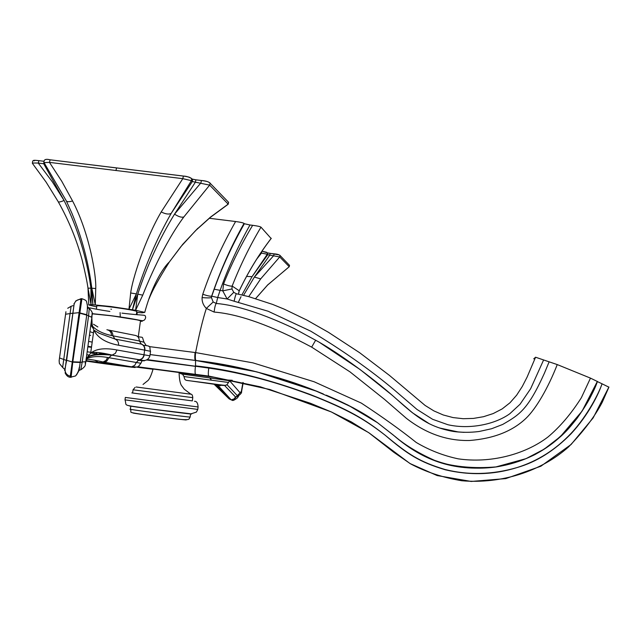 <?xml version="1.0" encoding="UTF-8"?>
<svg xmlns="http://www.w3.org/2000/svg" width="641" height="641" viewBox="0 0 641 641"><rect width="100%" height="100%" fill="white"/><g stroke="black" fill="none" stroke-linecap="round" stroke-linejoin="round"><path stroke-width="0.96" d="M209.262 218.269L235.6 221.522C240.343 222.155 243.155 222.78 244.029 223.405L244.357 223.733C231.922 245.807 221.882 267.609 214.23 289.147L211.762 296.19L217.7 297.528L220.071 290.533C227.787 268.659 237.755 246.817 249.982 224.983L252.642 225.311C240.936 244.862 231.241 264.421 223.557 283.979L222.772 290.862L231.946 288.963L233.757 292.344L227.114 298.986L234.109 301.222C235.151 296.406 235.928 293.923 236.465 293.762L248.684 296.623L272.561 304.387L284.171 309.122L306.719 319.979L328.432 332.294L359.713 352.766L389.44 375.394L425.111 405.449L389.456 375.41M271.271 238.284C259.02 254.181 248.339 271.68 239.229 290.766L232.154 286.054C240.231 265.478 249.838 245.848 260.983 227.162L271.143 238.524M260.983 227.162C260.198 226.569 257.418 225.953 252.642 225.311M249.982 224.983L244.357 223.733M543.632 359.962L557.253 364.577C548.015 388.246 535.932 408.822 525.981 418.325C512.48 431.217 493.674 438.612 469.557 440.495C447.098 440.992 426.041 433.596 406.378 418.317L384.536 399.383L349.97 371.852L311.662 347.126C271.728 325.772 239.205 314.082 214.102 312.063L206.338 308.417C203.285 305.308 201.875 301.703 202.091 297.6L202.772 294.251C210.921 270.069 221.866 245.824 235.6 221.522M214.206 289.203L222.764 290.87L227.114 298.986L217.7 297.528L216.265 303.441L213.173 301.991L206.338 308.417C202.82 319.306 199.239 334.033 195.593 352.59L149.008 346.557M137.126 314.787L137.038 312.447M202.772 294.251C207.299 295.797 210.256 296.422 211.65 296.126C220.296 270.606 231.089 246.36 244.029 223.405M231.946 288.963L232.154 286.054C230.752 286.375 227.892 285.678 223.557 283.979M238.636 293.322L239.037 291.254M282.977 379.392L282.465 379.24M424.134 456.096C447.626 466.712 471.68 470.318 496.286 466.928C509.723 464.733 522.567 460.647 534.81 454.653C550.683 445.96 564.705 433.933 576.876 418.581C589.896 400.128 592.052 394.231 597.356 381.571L602.051 383.791C598.726 393.766 588.694 414.751 570.931 433.909C554.072 450.943 536.148 462.153 517.159 467.529C537.719 461.031 555.683 449.645 571.059 433.388C587.725 415.664 599.487 391.795 602.043 383.807L608.87 387.148M353.648 408.005L326.269 395.185C347.029 403.918 364.088 413.084 377.453 422.667L393.35 435.087C424.15 462.049 456.56 472.08 497.047 466.792C521.373 462.77 542.134 453.059 559.329 437.651C577.589 422.323 594.207 392.388 597.372 381.491L590.481 378.126L581.339 397.757C571.091 413.894 559.905 427.018 547.799 437.13C524.386 454.87 489.876 463.467 458.235 458.844C443.356 455.687 429.35 450.222 416.217 442.45C401.202 430.407 382.909 417.283 361.332 403.101L314.178 381.78L252.931 362.854L195.593 352.582C195.16 356.989 195.273 359.625 195.946 360.498L150.09 354.561L195.537 360.482C223.356 363.527 252.834 369.937 283.963 379.704M557.253 364.577L590.481 378.126M234.109 301.222L268.17 311.254L310.709 331.157C342.47 350.242 370.37 369.873 394.399 390.048L417.011 409.455L432.627 419.302L447.955 424.743C469.869 429.686 495.132 424.326 509.779 413.757L520.059 404.231L530.628 388.742L543.616 359.954L535.58 357.229L527.086 377.14L522.271 386.507L516.654 395.168L510.004 402.764L502.159 408.918L493.201 413.565L483.514 416.706L473.411 418.421L463.179 418.709L453.075 417.579L443.252 414.975L433.901 410.905L425.111 405.449M533.737 358.832L535.58 357.229M200.785 375.522L213.653 377.204L208.75 376.075C208.181 375.273 208.181 372.605 208.75 368.07C243.235 373.014 279.164 382.725 316.534 397.196C351.989 411.65 366.388 420.712 385.217 435.255C364.697 419.198 349.609 409.887 309.403 394.191C267.85 378.959 229.887 369.52 195.513 365.883L195.537 360.482L150.09 354.577L195.569 360.498C243.219 366.828 285.806 377.99 323.32 393.967M137.43 366.772L208.814 376.099L269.973 389.544L331.357 411.955L368.663 432.619L393.734 452.242L410.609 463.884C425.904 472 442.979 477.625 461.832 480.75C501.278 484.115 540.788 471.608 568.615 446.881C583.783 431.097 595 416.209 602.268 402.219L608.91 387.132M143.031 384.456L147.198 381.123C149.129 379.969 151.092 375.947 153.095 369.048L179.079 372.509M195.064 352.526C194.624 356.973 194.728 359.601 195.369 360.426L256.825 371.868L316.053 391.066L347.767 404.96L377.501 422.699L395.12 436.529C405.849 445.711 420.103 454.148 437.883 461.832C455.062 466.977 474.42 468.675 495.958 466.92L526.037 458.644L544.201 449.141L560.418 436.577L582.092 411.121L597.372 381.387M323.328 393.951L314.026 390.289C271.76 374.336 232.427 364.417 196.002 360.522M517.159 467.529C492.488 474.725 468.427 475.374 444.974 469.484C419.567 461.784 408.405 454.525 385.217 435.255C407.436 454.245 419.43 462.041 445.383 469.805C470.045 475.598 493.971 474.837 517.159 467.529M293.498 382.845L297.624 384.271M147.126 359.585L208.742 368.07M213.173 301.991L211.434 297.568M202.091 297.6C207.003 298.009 210.112 297.993 211.434 297.536L211.65 296.126L211.434 297.544M233.757 292.344L236.377 293.738M458.499 432.01L439.694 428.036M429.254 423.725C413.405 415.68 398.806 400.641 391.05 394.319L360.09 369.52L319.186 342.182C346.709 358.063 380.922 384.872 396.41 398.99L412.524 412.836L429.254 423.717C444.365 431.225 461.015 433.813 479.22 431.481L491.615 428.733L502.672 424.454C519.29 414.799 527.767 410.064 544.457 373.102L549.137 361.82M319.186 342.182L294.027 328.44C262.225 313.473 236.305 305.148 216.265 303.457C215.432 304.347 214.711 307.215 214.102 312.063M311.662 347.126L315.692 340.131M192.132 400.857L131.806 392.901L192.132 400.857M96.679 306.871L88.762 304.98L91.038 304.571L110.909 306.542L135.588 310.276L144.746 312.391L142.142 312.8L136.661 312.415M96.454 308.505L96.791 306.061C96.326 305.445 101.607 305.813 112.616 307.175C125.716 308.93 133.777 310.324 136.805 311.358L136.773 311.606M66.424 201.138L71.856 213.124C81.84 237.378 88.49 262.409 91.807 288.21L95.285 304.836L95.741 288.538C96.446 275.959 89.612 233.54 72.569 200.97L61.752 181.251L49.453 162.381L182.813 178.663L161.212 211.931C165.498 214.102 168.823 214.591 171.179 213.397L191.419 180.65L192.308 181.531L209.639 185.129L228.18 204.126L210.512 217.091L196.923 229.302M50.038 159.801C45.599 158.688 43.596 159.617 44.037 162.59L49.453 162.381L50.118 159.809L116.486 167.926M44.037 162.59L66.239 200.753C66.76 201.947 68.867 202.019 72.569 200.97M58.267 201.811C68.707 220.32 76.672 239.75 82.168 260.094C85.221 272.657 87.16 282.024 87.993 288.17L90.918 288.17L92.921 304.667L91.807 288.21L95.741 288.538M43.852 162.245L43.716 163.743L45.038 164.064M87.993 288.17L91.038 304.571L90.918 288.17C86.751 257.706 77.809 228.476 64.092 200.481L52.322 181.828L38.252 163.07L43.716 163.743L64.084 200.481C60.55 201.963 58.571 202.348 58.155 201.611L46.072 182.068L32.435 163.407C31.97 163.03 33.917 162.918 38.252 163.07L38.933 160.667L43.756 161.268L38.933 160.667M192.148 179.103L195.834 179.825M227.9 201.595L228.589 202.3L227.619 204.623M148.616 299.668L149.369 298.081C152.382 290.413 159.04 278.378 169.344 261.993L182.701 244.365L197.869 228.252M161.212 211.931C144.954 239.662 132.238 279.612 130.676 292.993L136.373 293.89L132.439 309.723L137.759 294.139L135.588 310.276L142.743 295.148C147.398 283.274 163.575 244.301 183.847 216.946L209.639 185.129L210.12 183.222C208.71 181.74 205.809 180.826 201.434 180.498L200.881 182.933L174.528 214.142L195.345 182.26L195.906 179.825L201.37 180.498M183.847 216.946C181.635 217.676 178.527 216.738 174.528 214.142C159.473 238.692 147.214 265.358 137.759 294.139L142.743 295.148M130.676 292.993L128.969 309.146L136.373 293.89C145.459 265.029 157.061 238.196 171.179 213.397L192.308 181.531L192.572 179.528L191.683 178.647L191.419 180.65L182.813 178.663L183.39 176.059C187.348 176.604 189.704 177.188 190.465 177.845M133.977 170.041L101.895 166.131M140.451 321.021L140.491 320.74C136.725 319.547 126.678 317.856 110.348 315.676L92.256 313.834M108.313 330.003C111.27 330.636 112.808 332.583 112.92 335.828L111.55 335.539C101.951 333.496 95.076 329.778 90.926 324.378M98.922 352.702L101.839 354.305M91.527 346.925L87.921 346.252M65.935 311.726L59.132 360.723L59.397 363.511L62.626 367.413M88.594 341.381L92.192 342.118M89.452 335.163L90.669 335.507M93.474 332.839L89.924 331.718M73.923 303.722L74.068 304.531C74.941 301.134 77.241 299.403 80.95 299.331L81.768 298.706M64.645 370.61L66.624 360.498L74.068 304.531L65.07 369.448C64.997 372.902 66.736 375.161 70.302 376.219L80.95 299.331M87.336 309.467L87.825 306.959L89.267 308.393L88.578 315.861L86.735 315.1L87.336 309.467C87.713 307.832 87.464 305.284 86.591 301.815C86.663 300.797 85.109 299.772 81.92 298.73L72.762 362.157L71.079 377.365M90.91 324.49L92.865 327.623M91.863 317.952L92.112 324.474L93.842 330.131L99.227 333.288L115.003 339.041L141.357 344.105C143.913 344.986 145.09 347.005 144.89 350.162L118.577 345.243C105.957 342.879 97.712 337.847 93.842 330.131L90.661 353.215L87.609 357.005L85.774 361.997M150.499 351.572L149.914 355.827L116.95 349.994C104.844 347.646 96.086 348.712 90.661 353.215C93.314 351.701 100.477 352.326 112.135 355.082L115.364 353.367L116.95 349.994M85.357 364.505L85.83 361.572M85.838 361.532L91.871 317.351L85.838 361.532M91.919 317.543L92.136 312.936M90.525 352.294L87.144 351.765M86.719 354.777L88.955 354.994M67.722 308.281L71.095 306.27L62.642 367.421L64.509 369.2M73.186 313.145L65.743 314.202M86.783 314.699L78.835 312.664L73.258 313.265M87.336 309.459L87.416 305.557M89.283 308.401C95.012 314.947 91.006 313.93 91.871 317.351L88.578 315.861L82.2 361.989L85.742 361.7C84.171 364.376 87.825 364.937 80.814 369.785L82.2 361.989L80.181 362.494L72.762 362.157L66.736 360.322M80.75 369.793L79.139 370.218L80.181 362.494M144.265 354.713C143.656 357.694 142.054 359.369 139.458 359.745L111.822 355.122C100.068 352.895 91.543 353.88 86.255 358.087M115.909 364.36L114.523 363.976M66.624 360.498L59.661 357.999M70.414 377.285L70.302 376.219M78.186 372.237L79.428 366.989C79.115 369.985 77.825 372.966 75.574 375.938L70.302 377.269C68.17 377.188 66.432 375.69 65.07 372.766M78.571 371.227L79.476 370.21M86.126 359C91.238 356.372 98.418 355.867 107.648 357.494L140.932 363.271M117.383 364.721L130.996 366.732C145.739 369 118.881 365.795 97.16 362.718L85.83 361.043M267.553 252.907L270.133 253.363L269.805 255.134L279.716 256.953L289.227 266.696L267.393 285.237M289.027 264.861L289.516 265.366L288.979 266.92M255.615 298.586L267.89 284.668M248.724 296.631L260.695 278.875L279.716 256.953L280.061 255.615C279.115 254.629 277.12 254.036 274.084 253.852L273.739 255.615L254.357 277.096L269.805 255.134L267.746 254.693L252.073 276.64L267.297 254.253L267.746 254.693L267.505 252.858M260.695 278.875L254.357 277.096L243.548 295.325M238.396 302.159L241.016 296.687M241.889 294.932L252.073 276.64L246.553 276.423M279.131 254.894L267.529 252.883M260.751 252.995L261.48 253.083L256.793 259.036M261.648 251.657L261.48 253.083L267.297 254.253L267.489 252.842L261.945 251.224L266.624 252.266M220.232 385.794L219.534 385.153M242.939 382.493L241.385 391.274L240.119 392.797L229.622 380.786M216.329 384.912L216.938 385.505M226.978 384.632L237.33 395.689L238.556 395.809M238.636 395.777L235.784 397.212L240.119 392.797M232.563 400.313L231.866 400.128L234.31 399.415L235.784 397.212L224.43 385.337M228.797 398.558L231.064 399.728L216.193 385.401L215.777 384.84L218.252 384.832M218.613 384.88L191.779 381.075L223.733 385.465L218.252 385.145L218.204 385.674L231.064 399.728L232.178 400.272L229.238 398.966M231.866 400.128L231.489 399.784L234.269 398.822L235.495 396.947M153.063 369.288L135.988 367.061M200.737 375.522L179.055 372.685M195.649 374.384L195.585 374.352C194.952 373.551 194.912 370.883 195.441 366.34L146.292 359.938M192.34 400.881L192.781 397.652C192.54 395.201 191.915 394.055 190.922 394.215L136.164 386.996M192.781 397.652L133.04 389.792L135.099 387.388M198.109 406.971L125.34 397.436M125.332 397.484L125.003 399.88L197.781 409.407M129.498 405.865C124.578 405.625 187.212 413.878 191.587 414.046L191.034 413.838M130.804 406.114L130.387 409.198C124.466 408.894 185.57 416.954 189.944 417.059L190.161 416.987M133.08 412.964C131.445 413.213 182.597 419.919 186.219 419.935L186.146 419.791M183.318 176.059L116.566 167.926L115.949 170.53M38.837 160.667C35.023 160.218 33.452 160.306 34.133 160.907M208.814 182.228C207.892 181.579 205.44 181.01 201.45 180.506L201.434 180.498M210.12 183.23L228.589 202.3L228.204 204.231L210.472 217.275L195.585 230.608L180.858 246.673L169.344 261.993C165.146 265.67 153.111 281.455 144.746 312.391M209.711 182.637L210.12 183.222M191.347 178.238L191.683 178.647C189.215 177.06 186.451 176.195 183.39 176.059M110.893 309.154L111.486 309.226M92.248 313.681L110.605 315.636C130.516 318.184 148.448 321.606 140.419 321.277M143.929 342.214L139.321 340.972C139.249 337.839 137.903 335.988 135.283 335.419L109.202 330.195M111.55 335.539C111.414 332.302 109.859 330.355 106.903 329.698M141.357 344.105L139.321 340.972L112.92 335.828L115.003 339.041C117.583 340.155 118.769 342.222 118.577 345.243M91.887 353.191L97.087 353.84L96.086 352.366M101.246 354.016L99.475 352.782L101.246 354.016M87.4 305.236L87.328 304.331M139.009 359.713L139.241 359.713C141.821 359.305 143.416 357.622 144.017 354.673L144.642 350.114C144.826 346.981 143.664 344.962 141.148 344.065M137.687 360.266C146.132 361.171 146.645 360.995 139.217 359.753L142.19 360.498L140.972 363.127C137.302 368.214 138.688 366.908 131.758 366.756L134.682 365.41L136.397 362.301L139.081 359.753L111.63 355.138L139.458 359.745C145.002 361.516 148.488 360.21 149.914 355.827L149.866 356.051M87.833 346.869L91.479 347.31M143.568 345.323C152.205 346.028 148.984 346.853 150.531 351.316L144.89 350.162M72.818 361.812L80.237 362.101L86.735 315.1L79.556 313.12M86.158 358.752C89.307 355.066 97.801 353.856 111.63 355.138L108.938 357.718L106.887 361.035L105.212 361.981L102.872 362.229M107.648 357.494L106.029 360.418L103.049 361.981L130.996 366.732M86.287 360.787L119.715 365.098M94.772 360.306L97.408 361.444M86.054 359.457C88.354 359.064 94.011 359.905 103.049 361.981L101.558 362.005M78.218 371.86L76.559 374.929M279.772 255.198L289.516 265.358L289.227 266.744L267.842 284.788L255.639 298.594M179.937 372.798C179.937 373.559 181.243 374.064 183.855 374.32L229.662 380.754M230.864 380.658L231.97 380.345M228.517 382.461L183.999 376.547C184.488 378.863 185.057 380.001 185.69 379.969C186.459 380.522 185.049 380.177 204.062 382.629C223.757 385.329 225.936 385.634 225.953 385.137C226.377 385.425 227.243 384.512 228.533 382.405L229.782 380.538L227.194 380.025L232.234 380.273M214.182 384.328L228.701 398.462L230.64 399.335M219.286 385.137L214.302 384.336M214.318 384.344L215.777 384.84M225.696 385.217L223.733 385.465M238.668 293.378L239.229 290.838C248.355 271.728 259.044 254.221 271.295 238.324M120.244 316.958L120.099 312.584M608.91 387.02L593.181 417.86L571.083 444.509L540.852 466.231L505.789 478.603L471.199 481.447L437.114 475.55L409.968 463.507L369.304 433.076L351.364 421.922L331.269 411.915L310.532 403.301L260.302 386.819L208.75 376.075L137.462 366.764M451.376 431.024L445.575 429.766M412.524 412.836L410.256 411.009M464.116 432.355C456.047 431.762 453.235 432.242 438.925 427.771M179.079 372.469C179.32 379.833 180.289 384.392 182.004 386.17L184.304 389.231L190.898 394.199M132.599 393.013L133.04 389.792M125.003 399.88C127.399 406.698 120.067 404.311 150.475 408.926L190.978 413.838L196.394 412.107L197.773 409.463L198.101 407.019C197.869 403.069 196.659 401.154 194.479 401.298M130.371 409.279C132.591 413.012 125.668 411.746 143.304 414.583C162.822 416.85 188.815 421.682 189.207 418.749L190.153 417.067L190.577 413.894M183.39 176.051L50.118 159.801M38.861 160.659C32.419 159.913 32.755 160.114 32.37 163.327M88.001 288.242L88.762 304.651M195.85 179.817L192.084 179.047M201.386 180.49L195.906 179.825M136.469 313.802L136.805 311.358M109.875 311.454C86.19 307.832 90.822 307.167 87.384 308.601M92.248 313.657L109.988 315.548L141.901 320.644C143.88 320.885 145.13 319.843 145.659 317.535C144.93 313.954 147.15 316.229 121.942 313.129M138.376 336.196L140.491 320.74M93.458 324.218L97.857 326.958M145.932 345.13L143.913 341.99C141.621 335.491 143.896 338.063 137.703 336.573M75.758 300.917L81.159 298.634M93.089 328.312L90.83 325.051M99.018 354.072L100.917 354.321M71.167 306.262L72.978 305.661M86.567 360.763L117.864 364.801M116.029 364.376L114.819 364.024M274.084 253.852L270.157 253.363M219.663 387.541L216.938 384.993M211.161 379.544L209.936 378.238M217.491 385.065L218.325 385.866M182.597 374.336L183.999 376.499M238.38 395.882L238.059 395.986C240.72 394.223 241.897 392.733 241.593 391.499L243.179 382.589M214.214 384.328L218.204 385.666L221.514 385.281M214.807 384.4L215.528 384.496M238.837 395.673L237.499 397.845C234.486 400.096 232.715 400.905 232.17 400.264"/></g></svg>
